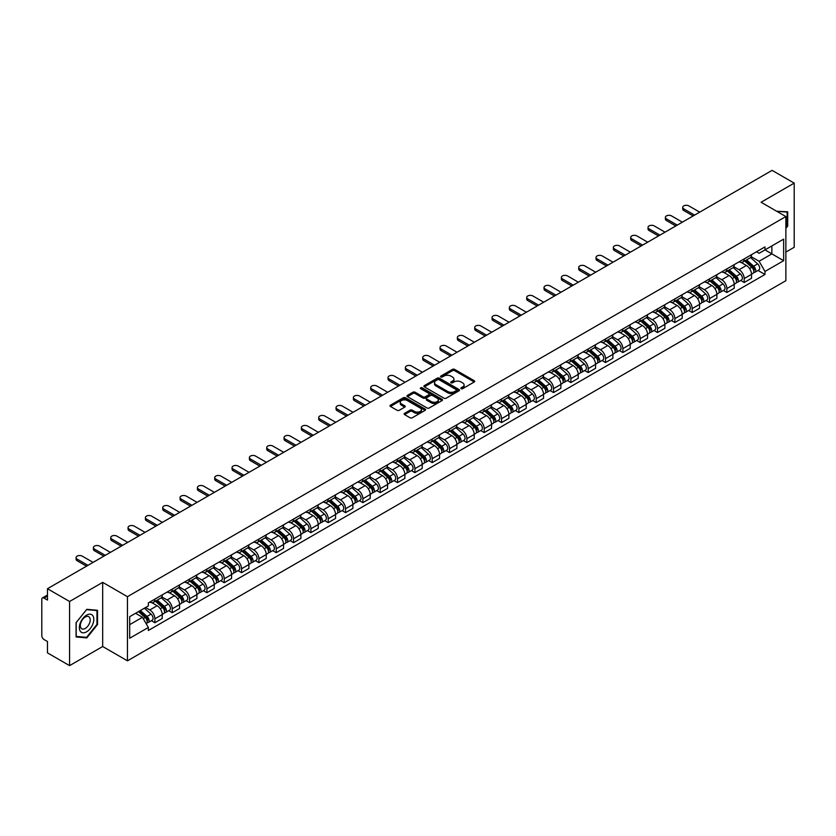 <?xml version="1.0" encoding="UTF-8"?>
<svg xmlns="http://www.w3.org/2000/svg" width="836" height="836" viewBox="0 0 836 836"><rect width="100%" height="100%" fill="white"/><g stroke="black" fill="none" stroke-linecap="round" stroke-linejoin="round"><path stroke-width="1.25" d="M461.138 388.667A1.076 0.627 0 0 0 462.663 388.667L474.252 381.979A1.547 0.888 0 0 0 474.702 381.352A1.547 0.888 0 0 0 474.252 380.725L454.627 369.387A1.547 0.888 0 0 0 452.443 369.387L440.854 376.075A1.076 0.627 0 0 0 442.38 376.963L443.885 376.095A4.932 2.853 0 0 1 450.865 376.095L452.495 377.036A4.932 2.853 0 0 1 453.938 379.053A4.932 2.853 0 0 1 452.495 381.07L451.001 381.937A1.076 0.627 0 0 0 452.527 382.815L454.021 381.947A4.932 2.853 0 0 1 461.002 381.947L462.642 382.898A4.932 2.853 0 0 1 464.084 384.905A4.932 2.853 0 0 1 462.642 386.922L461.138 387.789A1.076 0.627 0 0 0 461.138 388.667L461.138 387.789M404.572 413.339A1.547 0.888 0 0 0 404.112 413.966A1.547 0.888 0 0 0 404.572 414.593L410.079 417.781A1.547 0.888 0 0 0 412.252 417.781L425.127 410.351A1.547 0.888 0 0 0 425.576 409.713A1.547 0.888 0 0 0 425.127 409.086L405.491 397.758A1.547 0.888 0 0 0 403.318 397.758L390.443 405.188A1.547 0.888 0 0 0 389.994 405.815A1.547 0.888 0 0 0 390.443 406.442L397.1 410.288A1.547 0.888 0 0 0 399.274 410.288L404.781 407.101A1.547 0.888 0 0 0 405.241 406.474A1.547 0.888 0 0 0 404.781 405.847L401.489 403.945A4.128 2.383 0 0 1 400.277 402.252A4.128 2.383 0 0 1 402.827 400.057A4.128 2.383 0 0 1 407.32 400.569L420.247 408.031A4.128 2.383 0 0 1 421.448 409.713A4.128 2.383 0 0 1 418.909 411.918A4.128 2.383 0 0 1 414.405 411.406L412.252 410.162A1.547 0.888 0 0 0 410.079 410.162L404.572 413.339L404.572 414.593L410.079 411.437L410.079 410.162M127.459 596.674L102.682 582.368L69.576 601.492L47.464 588.722L772.088 170.366L794.2 183.126L761.094 202.249L785.871 216.555L127.459 596.674L127.459 660.827L785.871 280.697L785.871 216.555M443.989 398.197A1.547 0.888 0 0 0 446.173 398.197L459.037 390.767A1.547 0.888 0 0 0 459.497 390.14A1.547 0.888 0 0 0 459.037 389.503L439.412 378.175A1.547 0.888 0 0 0 437.228 378.175L424.364 385.605A1.547 0.888 0 0 0 423.904 386.232A1.547 0.888 0 0 0 424.364 386.859L443.989 398.197M421.03 388.907A1.076 0.627 0 0 1 422.128 389.053L442.066 400.569L429.213 407.989A1.547 0.888 0 0 1 427.029 407.989L407.404 396.651L407.404 395.397A1.547 0.888 0 0 0 406.954 396.024A1.547 0.888 0 0 0 407.404 396.651M407.404 395.397L412.911 392.209A1.547 0.888 0 0 1 415.095 392.209L423.047 396.807A1.547 0.888 0 0 0 425.231 396.807L428.889 394.696A1.547 0.888 0 0 0 429.338 394.07A1.547 0.888 0 0 0 428.889 393.442L420.602 388.656A1.076 0.627 0 0 1 422.128 387.779L442.087 399.294A1.547 0.888 0 0 1 442.537 399.921A1.547 0.888 0 0 1 442.087 400.559L442.087 399.294M69.576 601.492L69.576 665.634L47.464 652.874L47.464 641.515L44.026 639.53A3.145 1.818 -120 0 1 41.8 635.673L41.8 599.37A3.145 1.818 -120 0 1 42.448 597.928L47.464 595.033M785.871 252.085L794.2 247.278L794.2 183.126M69.576 665.634L102.682 646.521L127.459 660.827M47.464 588.722L47.464 600.081L44.026 598.085A3.145 1.818 -120 0 0 42.448 597.928M744.207 258.888A7.231 4.17 60 0 1 742.702 262.128L750.038 257.896A7.231 4.17 -120 0 0 751.533 254.656M733.799 266.674L739.097 269.725A7.231 4.17 60 0 1 744.207 278.576L751.533 274.344A7.231 4.17 -120 0 0 746.423 265.493L741.177 262.462M751.533 274.344L751.533 278.263L744.207 282.495L740.686 280.468M742.702 262.128A7.231 4.17 60 0 1 739.149 261.804M744.207 278.576L744.207 282.495M726.871 268.889A7.231 4.17 60 0 1 725.376 272.139L732.702 267.907A7.231 4.17 -120 0 0 734.207 264.657M723.359 290.468L726.871 292.495L734.207 288.263L734.207 284.355A7.231 4.17 -120 0 0 729.096 275.504L723.84 272.473M725.376 272.139A7.231 4.17 60 0 1 721.813 271.815M716.462 276.674L721.761 279.736A7.231 4.17 60 0 1 726.871 288.587L726.871 292.495M709.534 278.9A7.231 4.17 60 0 1 708.04 282.14L715.376 277.907A7.231 4.17 -120 0 0 716.87 274.668M706.023 300.479L709.534 302.507L716.87 298.274L716.87 294.356A7.231 4.17 -120 0 0 711.76 285.504L706.514 282.474M708.04 282.14A7.231 4.17 60 0 1 704.487 281.816M699.136 286.685L704.424 289.737A7.231 4.17 60 0 1 709.534 298.588L709.534 302.507M692.208 288.911A7.231 4.17 60 0 1 690.714 292.151L698.039 287.918A7.231 4.17 -120 0 0 699.533 284.668M688.686 310.48L692.208 312.518L699.544 308.275L699.544 304.367A7.231 4.17 -120 0 0 694.423 295.516L689.178 292.485M690.714 292.151A7.231 4.17 60 0 1 687.15 291.827M681.8 296.686L687.098 299.748A7.231 4.17 60 0 1 692.208 308.599L692.208 312.518M674.871 298.912A7.231 4.17 60 0 1 673.377 302.162L680.713 297.93A7.231 4.17 -120 0 0 682.207 294.68M671.36 320.491L674.871 322.518L682.207 318.286L682.207 314.378A7.231 4.17 -120 0 0 677.097 305.516L671.851 302.486M673.377 302.162A7.231 4.17 60 0 1 669.814 301.827M664.463 306.697L669.761 309.759A7.231 4.17 60 0 1 674.871 318.61L674.871 322.518M657.545 308.923A7.231 4.17 60 0 1 656.041 312.162L663.376 307.93A7.231 4.17 -120 0 0 664.871 304.691M654.024 330.492L657.545 332.529L664.871 328.297L664.871 324.378A7.231 4.17 -120 0 0 659.761 315.527L654.515 312.497M656.041 312.162A7.231 4.17 60 0 1 652.488 311.838M647.137 316.708L652.435 319.76A7.231 4.17 60 0 1 657.545 328.611L657.545 332.529M640.209 318.924A7.231 4.17 60 0 1 638.714 322.173L646.04 317.941A7.231 4.17 -120 0 0 647.545 314.691M636.698 340.503L640.209 342.53L647.545 338.298L647.545 334.39A7.231 4.17 -120 0 0 642.435 325.538L637.178 322.508M638.714 322.173A7.231 4.17 60 0 1 635.151 321.85M629.801 326.709L635.099 329.771A7.231 4.17 60 0 1 640.209 338.622L640.209 342.53M622.872 328.935A7.231 4.17 60 0 1 621.378 332.174L628.714 327.942A7.231 4.17 -120 0 0 630.208 324.702M619.361 350.514L622.872 352.541L630.208 348.309L630.208 344.39A7.231 4.17 -120 0 0 625.098 335.539L619.852 332.509M621.378 332.174A7.231 4.17 60 0 1 617.825 331.85M612.475 336.72L617.762 339.771A7.231 4.17 60 0 1 622.872 348.622L622.872 352.541M605.546 338.935A7.231 4.17 60 0 1 604.052 342.185L611.377 337.953A7.231 4.17 -120 0 0 612.882 334.703M602.024 360.515L605.546 362.542L612.882 358.31L612.882 354.401A7.231 4.17 -120 0 0 607.762 345.55L602.516 342.52M604.052 342.185A7.231 4.17 60 0 1 600.488 341.861M595.138 346.721L600.436 349.782A7.231 4.17 60 0 1 605.546 358.634L605.546 362.542M588.21 348.946A7.231 4.17 60 0 1 586.715 352.196L594.051 347.954A7.231 4.17 -120 0 0 595.545 344.714M584.698 370.526L588.21 372.553L595.545 368.321L595.545 364.402A7.231 4.17 -120 0 0 590.435 355.551L585.19 352.52M586.715 352.196A7.231 4.17 60 0 1 583.162 351.862M577.801 356.732L583.1 359.783A7.231 4.17 60 0 1 588.21 368.645L588.21 372.553M570.883 358.957A7.231 4.17 60 0 1 569.379 362.197L576.715 357.965A7.231 4.17 -120 0 0 578.209 354.725M567.362 380.526L570.883 382.564L578.209 378.321L578.209 374.413A7.231 4.17 -120 0 0 573.099 365.562L567.853 362.531M569.379 362.197A7.231 4.17 60 0 1 565.826 361.873M560.475 366.732L565.773 369.794A7.231 4.17 60 0 1 570.883 378.645L570.883 382.564M553.547 368.958A7.231 4.17 60 0 1 552.053 372.208L559.388 367.976A7.231 4.17 -120 0 0 560.883 364.726M550.036 390.537L553.547 392.565L560.883 388.332L560.883 384.424A7.231 4.17 -120 0 0 555.773 375.563L550.516 372.542M552.053 372.208A7.231 4.17 60 0 1 548.489 371.884M543.139 376.743L548.437 379.805A7.231 4.17 60 0 1 553.547 388.656L553.547 392.565M536.21 378.969A7.231 4.17 60 0 1 534.716 382.209L542.052 377.976A7.231 4.17 -120 0 0 543.546 374.737M532.699 400.548L536.21 402.576L543.546 398.344L543.546 394.425A7.231 4.17 -120 0 0 538.436 385.574L533.19 382.543M534.716 382.209A7.231 4.17 60 0 1 531.163 381.885M525.813 386.755L531.1 389.806A7.231 4.17 60 0 1 536.21 398.657L536.21 402.576M518.884 388.97A7.231 4.17 60 0 1 517.39 392.22L524.715 387.988A7.231 4.17 -120 0 0 526.22 384.738M515.363 410.549L518.884 412.576L526.22 408.344L526.22 404.436A7.231 4.17 -120 0 0 521.11 395.585L515.854 392.554M517.39 392.22A7.231 4.17 60 0 1 513.827 391.896M508.476 396.755L513.774 399.817A7.231 4.17 60 0 1 518.884 408.668L518.884 412.576M501.548 398.981A7.231 4.17 60 0 1 500.053 402.22L507.389 397.988A7.231 4.17 -120 0 0 508.884 394.749M498.037 420.56L501.548 422.588L508.884 418.355L508.884 414.437A7.231 4.17 -120 0 0 503.774 405.585L498.528 402.555M500.053 402.22A7.231 4.17 60 0 1 496.5 401.897M491.14 406.766L496.438 409.818A7.231 4.17 60 0 1 501.548 418.669L501.548 422.588M484.222 408.992A7.231 4.17 60 0 1 482.717 412.232L490.053 407.999A7.231 4.17 -120 0 0 491.547 404.749M480.7 430.561L484.222 432.588L491.547 428.356L491.547 424.448A7.231 4.17 -120 0 0 486.437 415.596L481.191 412.566M482.717 412.232A7.231 4.17 60 0 1 479.164 411.908M473.813 416.767L479.112 419.829A7.231 4.17 60 0 1 484.222 428.68L484.222 432.588M466.885 418.993A7.231 4.17 60 0 1 465.391 422.243L472.727 418A7.231 4.17 -120 0 0 474.221 414.76M463.374 440.572L466.885 442.599L474.221 438.367L474.221 434.448A7.231 4.17 -120 0 0 469.111 425.597L463.855 422.567M465.391 422.243A7.231 4.17 60 0 1 461.827 421.908M456.477 426.778L461.775 429.84A7.231 4.17 60 0 1 466.885 438.691L466.885 442.599M449.549 429.004A7.231 4.17 60 0 1 448.054 432.243L455.39 428.011A7.231 4.17 -120 0 0 456.884 424.772M446.037 450.573L449.549 452.61L456.884 448.378L456.884 444.459A7.231 4.17 -120 0 0 451.774 435.608L446.529 432.578M448.054 432.243A7.231 4.17 60 0 1 444.501 431.919M439.151 436.789L444.438 439.84A7.231 4.17 60 0 1 449.549 448.692L449.549 452.61M432.222 439.005A7.231 4.17 60 0 1 430.728 442.254L438.054 438.022A7.231 4.17 -120 0 0 439.558 434.772M428.701 460.584L432.222 462.611L439.558 458.379L439.558 454.47A7.231 4.17 -120 0 0 434.448 445.619L429.192 442.589M430.728 442.254A7.231 4.17 60 0 1 427.165 441.93M421.814 446.79L427.112 449.852A7.231 4.17 60 0 1 432.222 458.703L432.222 462.611M414.886 449.016A7.231 4.17 60 0 1 413.392 452.255L420.727 448.023A7.231 4.17 -120 0 0 422.222 444.783M411.375 470.595L414.886 472.622L422.222 468.39L422.222 464.471A7.231 4.17 -120 0 0 417.112 455.62L411.866 452.589M413.392 452.255A7.231 4.17 60 0 1 409.839 451.931M404.478 456.801L409.776 459.852A7.231 4.17 60 0 1 414.886 468.703L414.886 472.622M397.56 459.016A7.231 4.17 60 0 1 396.055 462.266L403.391 458.034A7.231 4.17 -120 0 0 404.885 454.784M394.038 480.595L397.56 482.623L404.885 478.391L404.885 474.482A7.231 4.17 -120 0 0 399.775 465.631L394.529 462.601M396.055 462.266A7.231 4.17 60 0 1 392.502 461.942M387.152 466.801L392.45 469.863A7.231 4.17 60 0 1 397.56 478.714L397.56 482.623M380.223 469.027A7.231 4.17 60 0 1 378.729 472.277L386.065 468.035A7.231 4.17 -120 0 0 387.559 464.795M376.712 490.607L380.223 492.634L387.559 488.402L387.559 484.483A7.231 4.17 -120 0 0 382.449 475.632L377.193 472.601M378.729 472.277A7.231 4.17 60 0 1 375.165 471.943M369.815 476.813L375.113 479.864A7.231 4.17 60 0 1 380.223 488.726L380.223 492.634M362.887 479.038A7.231 4.17 60 0 1 361.392 482.278L368.728 478.046A7.231 4.17 -120 0 0 370.223 474.796M359.375 500.607L362.897 502.645L370.223 498.402L370.223 494.494A7.231 4.17 -120 0 0 365.113 485.643L359.867 482.612M361.392 482.278A7.231 4.17 60 0 1 357.839 481.954M352.489 486.813L357.777 489.875A7.231 4.17 60 0 1 362.897 498.726L362.897 502.645M345.561 489.039A7.231 4.17 60 0 1 344.066 492.289L351.392 488.057A7.231 4.17 -120 0 0 352.896 484.807M342.039 510.618L345.561 512.646L352.896 508.413L352.896 504.505A7.231 4.17 -120 0 0 347.786 495.643L342.53 492.613M344.066 492.289A7.231 4.17 60 0 1 340.503 491.955M335.152 496.824L340.451 499.886A7.231 4.17 60 0 1 345.561 508.737L345.561 512.646M328.224 499.05A7.231 4.17 60 0 1 326.73 502.29L334.066 498.057A7.231 4.17 -120 0 0 335.56 494.818M324.713 520.619L328.224 522.657L335.56 518.424L335.56 514.506A7.231 4.17 -120 0 0 330.45 505.655L325.204 502.624M326.73 502.29A7.231 4.17 60 0 1 323.177 501.966M317.816 506.835L323.114 509.887A7.231 4.17 60 0 1 328.224 518.738L328.224 522.657M310.898 509.051A7.231 4.17 60 0 1 309.393 512.301L316.729 508.069A7.231 4.17 -120 0 0 318.223 504.819M307.376 530.63L310.898 532.657L318.223 528.425L318.223 524.517A7.231 4.17 -120 0 0 313.113 515.666L307.867 512.635M309.393 512.301A7.231 4.17 60 0 1 305.84 511.977M300.49 516.836L305.788 519.898A7.231 4.17 60 0 1 310.898 528.749L310.898 532.657M293.561 519.062A7.231 4.17 60 0 1 292.067 522.301L299.403 518.069A7.231 4.17 -120 0 0 300.897 514.83M290.05 540.641L293.561 542.668L300.897 538.436L300.897 534.517A7.231 4.17 -120 0 0 295.787 525.666L290.541 522.636M292.067 522.301A7.231 4.17 60 0 1 288.504 521.977M283.153 526.847L288.451 529.899A7.231 4.17 60 0 1 293.561 538.75L293.561 542.668M276.235 529.073A7.231 4.17 60 0 1 274.73 532.313L282.066 528.08A7.231 4.17 -120 0 0 283.561 524.83M272.714 550.642L276.235 552.669L283.561 548.437L283.561 544.529A7.231 4.17 -120 0 0 278.451 535.677L273.205 532.647M274.73 532.313A7.231 4.17 60 0 1 271.178 531.989M265.827 536.848L271.115 539.91A7.231 4.17 60 0 1 276.235 548.761L276.235 552.669M258.899 539.074A7.231 4.17 60 0 1 257.404 542.324L264.73 538.081A7.231 4.17 -120 0 0 266.235 534.841M255.388 560.653L258.899 562.68L266.235 558.448L266.235 554.529A7.231 4.17 -120 0 0 261.125 545.678L255.868 542.648M257.404 542.324A7.231 4.17 60 0 1 253.841 541.989M248.491 546.859L253.789 549.91A7.231 4.17 60 0 1 258.899 558.772L258.899 562.68M241.562 549.085A7.231 4.17 60 0 1 240.068 552.324L247.404 548.092A7.231 4.17 -120 0 0 248.898 544.853M238.051 570.654L241.562 572.691L248.898 568.449L248.898 564.54A7.231 4.17 -120 0 0 243.788 555.689L238.542 552.659M240.068 552.324A7.231 4.17 60 0 1 236.515 552M231.154 556.86L236.452 559.921A7.231 4.17 60 0 1 241.562 568.773L241.562 572.691M224.236 559.085A7.231 4.17 60 0 1 222.742 562.335L230.067 558.103A7.231 4.17 -120 0 0 231.562 554.853M220.714 580.665L224.236 582.692L231.562 578.46L231.562 574.551A7.231 4.17 -120 0 0 226.451 565.7L221.206 562.67M222.742 562.335A7.231 4.17 60 0 1 219.178 562.011M213.828 566.871L219.126 569.933A7.231 4.17 60 0 1 224.236 578.784L224.236 582.692M206.9 569.097A7.231 4.17 60 0 1 205.405 572.336L212.741 568.104A7.231 4.17 -120 0 0 214.235 564.864M203.388 590.676L206.9 592.703L214.235 588.471L214.235 584.552A7.231 4.17 -120 0 0 209.125 575.701L203.879 572.67M205.405 572.336A7.231 4.17 60 0 1 201.842 572.012M196.491 576.882L201.789 579.933A7.231 4.17 60 0 1 206.9 588.784L206.9 592.703M189.573 579.097A7.231 4.17 60 0 1 188.069 582.347L195.405 578.115A7.231 4.17 -120 0 0 196.899 574.865M186.052 600.676L189.573 602.704L196.899 598.471L196.899 594.563A7.231 4.17 -120 0 0 191.789 585.712L186.543 582.682M188.069 582.347A7.231 4.17 60 0 1 184.516 582.023M179.165 586.882L184.463 589.944A7.231 4.17 60 0 1 189.573 598.795L189.573 602.704M172.237 589.108A7.231 4.17 60 0 1 170.743 592.348L178.068 588.116A7.231 4.17 -120 0 0 179.573 584.876M168.726 610.688L172.237 612.715L179.573 608.483L179.573 604.564A7.231 4.17 -120 0 0 174.463 595.713L169.206 592.682M170.743 592.348A7.231 4.17 60 0 1 167.179 592.024M161.829 596.894L167.127 599.945A7.231 4.17 60 0 1 172.237 608.796L172.237 612.715M154.9 599.119A7.231 4.17 60 0 1 153.406 602.359L160.742 598.127A7.231 4.17 -120 0 0 162.236 594.877M151.389 620.688L154.9 622.726L162.236 618.483L162.236 614.575A7.231 4.17 -120 0 0 157.126 605.724L151.88 602.693M153.406 602.359A7.231 4.17 60 0 1 149.853 602.035M145.569 607.521L149.79 609.956A7.231 4.17 60 0 1 154.9 618.807L154.9 622.726M756.475 251.803L759.088 253.308L783.645 239.127L771.868 245.93L771.868 253.883L759.088 261.26L751.125 256.662M129.684 624.649L142.465 617.271L148.348 627.47L129.684 638.244L129.684 616.686L148.348 605.912L148.348 602.902L764.982 246.892L764.982 249.901L783.645 260.686L764.982 271.46L759.088 261.26M783.645 239.127L783.645 260.686M148.348 627.47L148.348 630.48L764.982 274.469L764.982 271.46M785.871 228.385L787.7 226.107L787.7 211.811L776.665 211.236M102.682 582.368L102.682 646.521M76.076 636.959L86.798 637.91L97.519 624.576L97.519 610.28L86.798 609.319L76.076 622.663L76.076 636.959M142.465 617.271L135.568 613.29M758.022 270.456L764.982 274.469M787.146 225.783L787.7 226.107M85.669 637.262L86.798 637.91M96.966 624.252L97.519 624.576M461.566 388.824L462.642 388.207A4.932 2.853 0 0 0 464.084 386.19L464.084 384.905M453.938 379.053L453.938 380.338A4.932 2.853 0 0 1 452.495 382.355L451.43 382.972M474.231 381.989L454.627 370.672A1.547 0.888 0 0 0 452.443 370.672L441.283 377.109M459.037 389.503L459.037 390.767L439.412 379.46A1.547 0.888 0 0 0 437.228 379.46L424.385 386.869L424.364 385.605M456.31 390.579A1.076 0.627 0 0 0 456.31 389.691L439.088 379.743A1.076 0.627 0 0 0 437.552 379.743L435.974 380.662A4.932 2.853 0 0 0 434.532 382.679A4.932 2.853 0 0 0 435.974 384.685L447.751 391.488A4.932 2.853 0 0 0 454.732 391.488L456.31 390.579L456.31 391.854A1.076 0.627 0 0 0 456.634 391.415L456.634 390.14M434.532 382.679L434.532 383.954A4.932 2.853 0 0 0 435.974 385.971L435.974 384.685M456.31 391.854L454.732 392.774A4.932 2.853 0 0 1 447.751 392.774L435.974 385.971M407.425 396.661L412.911 393.495L412.911 392.209M429.338 394.07L429.338 395.355A1.547 0.888 0 0 1 428.889 395.982L425.231 398.093A1.547 0.888 0 0 1 423.047 398.093L415.095 393.495A1.547 0.888 0 0 0 412.911 393.495M431.313 401.583A4.128 2.383 0 0 0 435.807 402.095A4.128 2.383 0 0 0 438.357 399.89A4.128 2.383 0 0 0 437.144 398.208L432.599 395.585A1.547 0.888 0 0 0 430.415 395.585L426.757 397.696A1.547 0.888 0 0 0 426.308 398.323A1.547 0.888 0 0 0 426.757 398.95L431.313 401.583L431.313 402.858A4.128 2.383 0 0 0 435.807 403.38A4.128 2.383 0 0 0 438.357 401.175L438.357 399.89M426.308 398.323L426.308 399.608A1.547 0.888 0 0 0 426.757 400.235L426.757 398.95M431.313 402.858L426.757 400.235M421.448 409.713L421.448 410.998A4.128 2.383 0 0 1 418.909 413.203A4.128 2.383 0 0 1 414.405 412.681L412.252 411.437A1.547 0.888 0 0 0 410.079 411.437M400.277 402.252L400.277 403.537A4.128 2.383 0 0 0 401.489 405.22L401.489 403.945M404.76 407.111L401.489 405.22M425.127 409.086L425.127 410.351L405.491 399.033A1.547 0.888 0 0 0 403.318 399.033L390.464 406.453L390.443 405.188M744.709 260.978L751.763 267.28A3.929 2.268 60 0 1 752.996 273.351L751.533 274.198M744.886 261.145L748.22 263.068M745.419 260.571L753.278 267.583A1.881 1.087 60 0 1 753.863 270.498A1.881 1.087 60 0 1 753.696 270.561M746.59 259.891L753.654 266.193A3.929 2.268 60 0 1 754.887 272.264A3.929 2.268 60 0 1 753.706 272.39M750.529 257.519L757.656 263.883A3.929 2.268 60 0 1 758.889 269.955L754.887 272.264M693.148 215.939L683.764 210.526A3.616 2.09 180 0 1 682.698 209.042L682.698 207.38A3.616 2.09 -0 0 0 683.764 208.854L694.591 215.103M699.701 212.156L688.874 205.907A3.616 2.09 -0 0 0 684.935 205.447A3.616 2.09 -0 0 0 682.698 207.38M727.372 270.989L734.436 277.291A3.929 2.268 60 0 1 735.67 283.362L734.207 284.209M727.56 271.146L730.883 273.069M728.083 270.571L735.941 277.583A1.881 1.087 60 0 1 736.537 280.499A1.881 1.087 60 0 1 736.359 280.572M729.264 269.892L736.328 276.193A3.929 2.268 60 0 1 737.561 282.265A3.929 2.268 60 0 1 736.37 282.401M733.203 267.53L740.32 273.884A3.929 2.268 60 0 1 741.553 279.966L737.561 282.265M710.036 280.99L717.1 287.291A3.929 2.268 60 0 1 718.333 293.363L716.87 294.209M710.224 281.157L713.547 283.08M710.757 280.582L718.615 287.594A1.881 1.087 60 0 1 719.2 290.51A1.881 1.087 60 0 1 719.033 290.573M711.927 279.903L718.991 286.205A3.929 2.268 60 0 1 720.224 292.276A3.929 2.268 60 0 1 719.033 292.401M715.867 277.531L722.994 283.895A3.929 2.268 60 0 1 724.227 289.967L720.224 292.276M692.71 291.001L699.774 297.302A3.929 2.268 60 0 1 701.007 303.374L699.533 304.22M692.898 291.168L696.221 293.081M693.42 290.583L701.279 297.595A1.881 1.087 60 0 1 701.874 300.511A1.881 1.087 60 0 1 701.697 300.584M694.601 289.904L701.655 296.205A3.929 2.268 60 0 1 702.888 302.287A3.929 2.268 60 0 1 701.707 302.413M698.53 287.542L705.657 293.896A3.929 2.268 60 0 1 706.89 299.978L702.888 302.287M776.686 211.247L787.146 212.093L787.146 225.95L785.871 227.538M786.457 211.696L787.146 212.093M92.827 615.714A10.21 5.894 120 0 0 82.963 618.358A10.21 5.894 120 0 0 80.319 631.274A10.21 5.894 120 0 0 90.183 628.63A10.21 5.894 120 0 0 92.827 615.714M89.546 617.407A6.991 4.034 120 0 0 88.752 616.675A6.991 4.034 120 0 0 82.252 619.936A6.991 4.034 120 0 0 80.977 628.055A6.991 4.034 120 0 0 81.761 628.787A6.991 4.034 120 0 0 88.271 625.527A6.991 4.034 120 0 0 89.546 617.407M86.578 637.345L76.191 636.415L76.191 622.559L86.578 609.643L96.966 610.562L96.966 624.419L86.578 637.345M96.276 610.165L96.966 610.562M675.822 225.95L666.428 220.526A3.616 2.09 180 0 1 665.372 219.053L665.372 217.381A3.616 2.09 -0 0 0 666.428 218.865L677.264 225.114M682.375 222.167L671.538 215.907A3.616 2.09 -0 0 0 667.598 215.458A3.616 2.09 -0 0 0 665.372 217.381M658.486 235.951L649.102 230.537A3.616 2.09 180 0 1 648.036 229.064L648.036 227.392A3.616 2.09 -0 0 0 649.102 228.865L659.928 235.125M665.038 232.168L654.212 225.919A3.616 2.09 -0 0 0 650.272 225.459A3.616 2.09 -0 0 0 648.036 227.392M641.149 245.962L631.765 240.538A3.616 2.09 180 0 1 630.71 239.065L630.71 237.393A3.616 2.09 -0 0 0 631.765 238.877L642.602 245.126M647.712 242.179L636.875 235.919A3.616 2.09 -0 0 0 632.936 235.47A3.616 2.09 -0 0 0 630.71 237.393M675.373 301.002L682.437 307.303A3.929 2.268 60 0 1 683.67 313.385L682.207 314.231M675.561 301.169L678.884 303.092M676.084 300.594L683.942 307.606A1.881 1.087 60 0 1 684.538 310.522A1.881 1.087 60 0 1 684.37 310.584M677.264 299.915L684.329 306.216A3.929 2.268 60 0 1 685.562 312.288A3.929 2.268 60 0 1 684.37 312.413M681.204 297.553L688.331 303.907A3.929 2.268 60 0 1 689.564 309.978L685.562 312.288M658.047 311.013L665.101 317.314A3.929 2.268 60 0 1 666.334 323.386L664.871 324.232M658.225 311.18L661.558 313.092M658.758 310.595L666.616 317.617A1.881 1.087 60 0 1 667.201 320.533A1.881 1.087 60 0 1 667.034 320.596M659.928 309.916L666.992 316.227A3.929 2.268 60 0 1 668.225 322.299A3.929 2.268 60 0 1 667.044 322.424M663.868 307.554L670.995 313.918A3.929 2.268 60 0 1 672.228 319.989L668.225 322.299M623.823 255.973L614.429 250.549A3.616 2.09 180 0 1 613.373 249.076L613.373 247.404A3.616 2.09 -0 0 0 614.429 248.877L625.265 255.137M630.375 252.179L619.539 245.93A3.616 2.09 -0 0 0 615.61 245.481A3.616 2.09 -0 0 0 613.373 247.404M606.487 265.973L597.103 260.55A3.616 2.09 180 0 1 596.047 259.076L596.047 257.415A3.616 2.09 -0 0 0 597.103 258.888L607.929 265.137M613.039 262.19L602.213 255.931A3.616 2.09 -0 0 0 598.273 255.482A3.616 2.09 -0 0 0 596.047 257.415M640.71 321.014L647.775 327.315A3.929 2.268 60 0 1 649.008 333.397L647.545 334.243M640.898 321.181L644.222 323.104M641.421 320.606L649.279 327.618A1.881 1.087 60 0 1 649.875 330.534A1.881 1.087 60 0 1 649.697 330.607M642.602 319.927L649.666 326.228A3.929 2.268 60 0 1 650.899 332.3A3.929 2.268 60 0 1 649.708 332.425M646.542 317.565L653.658 323.919A3.929 2.268 60 0 1 654.891 329.99L650.899 332.3M623.374 331.025L630.438 337.326A3.929 2.268 60 0 1 631.671 343.397L630.208 344.244M623.562 331.192L626.885 333.115M624.095 330.617L631.953 337.629A1.881 1.087 60 0 1 632.538 340.545A1.881 1.087 60 0 1 632.371 340.607M625.265 329.938L632.329 336.239A3.929 2.268 60 0 1 633.563 342.311A3.929 2.268 60 0 1 632.371 342.436M629.205 327.566L636.332 333.93A3.929 2.268 60 0 1 637.565 340.001L633.563 342.311M606.048 341.036L613.112 347.337A3.929 2.268 60 0 1 614.345 353.409L612.872 354.255M606.236 341.203L609.559 343.115M606.758 340.618L614.617 347.63A1.881 1.087 60 0 1 615.212 350.545A1.881 1.087 60 0 1 615.035 350.618M607.939 339.938L614.993 346.24A3.929 2.268 60 0 1 616.226 352.322A3.929 2.268 60 0 1 615.045 352.447M611.868 337.577L618.995 343.93A3.929 2.268 60 0 1 620.228 350.012L616.226 352.322M588.711 351.036L595.775 357.338A3.929 2.268 60 0 1 597.008 363.409L595.545 364.256M588.899 351.204L592.222 353.126M589.422 350.629L597.28 357.641A1.881 1.087 60 0 1 597.876 360.556A1.881 1.087 60 0 1 597.709 360.619M590.603 349.95L597.667 356.251A3.929 2.268 60 0 1 598.9 362.322A3.929 2.268 60 0 1 597.709 362.448M594.542 347.588L601.669 353.941A3.929 2.268 60 0 1 602.902 360.013L598.9 362.322M571.385 361.047L578.439 367.349A3.929 2.268 60 0 1 579.672 373.42L578.209 374.267M571.573 361.215L574.896 363.127M572.096 360.63L579.954 367.641A1.881 1.087 60 0 1 580.539 370.557A1.881 1.087 60 0 1 580.372 370.63M573.266 359.95L580.33 366.252A3.929 2.268 60 0 1 581.563 372.333A3.929 2.268 60 0 1 580.383 372.459M577.206 357.589L584.333 363.942A3.929 2.268 60 0 1 585.566 370.024L581.563 372.333M554.049 371.048L561.113 377.349A3.929 2.268 60 0 1 562.346 383.431L560.883 384.278M554.237 371.215L557.56 373.138M554.759 370.641L562.618 377.653A1.881 1.087 60 0 1 563.213 380.568A1.881 1.087 60 0 1 563.036 380.641M555.94 369.961L563.004 376.263A3.929 2.268 60 0 1 564.237 382.334A3.929 2.268 60 0 1 563.046 382.46M559.88 367.6L566.996 373.953A3.929 2.268 60 0 1 568.229 380.025L564.237 382.334M536.712 381.059L543.776 387.361A3.929 2.268 60 0 1 545.009 393.432L543.546 394.279M536.9 381.226L540.223 383.149M537.433 380.652L545.291 387.664A1.881 1.087 60 0 1 545.877 390.579A1.881 1.087 60 0 1 545.709 390.642M538.603 379.972L545.668 386.274A3.929 2.268 60 0 1 546.901 392.345A3.929 2.268 60 0 1 545.709 392.471M542.543 377.6L549.67 383.964A3.929 2.268 60 0 1 550.903 390.036L546.901 392.345M519.386 391.06L526.45 397.372A3.929 2.268 60 0 1 527.683 403.443L526.21 404.29M519.574 391.227L522.897 393.15M520.096 390.652L527.955 397.664A1.881 1.087 60 0 1 528.551 400.58A1.881 1.087 60 0 1 528.373 400.653M521.277 389.973L528.331 396.274A3.929 2.268 60 0 1 529.564 402.346A3.929 2.268 60 0 1 528.383 402.482M525.207 387.611L532.333 393.965A3.929 2.268 60 0 1 533.567 400.036L529.564 402.346M589.161 275.985L579.766 270.561A3.616 2.09 180 0 1 578.711 269.087L578.711 267.416A3.616 2.09 -0 0 0 579.766 268.889L590.603 275.149M595.713 272.202L584.876 265.942A3.616 2.09 -0 0 0 580.936 265.493A3.616 2.09 -0 0 0 578.711 267.416M571.824 285.985L562.44 280.572A3.616 2.09 180 0 1 561.374 279.088L561.374 277.427A3.616 2.09 -0 0 0 562.44 278.9L573.266 285.149M578.376 282.202L567.55 275.953A3.616 2.09 -0 0 0 563.61 275.493A3.616 2.09 -0 0 0 561.374 277.427M554.487 295.996L545.103 290.573A3.616 2.09 180 0 1 544.048 289.099L544.048 287.427A3.616 2.09 -0 0 0 545.103 288.911L555.94 295.16M561.05 292.213L550.213 285.954A3.616 2.09 -0 0 0 546.274 285.504A3.616 2.09 -0 0 0 544.048 287.427M537.161 305.997L527.767 300.584A3.616 2.09 180 0 1 526.711 299.11L526.711 297.438A3.616 2.09 -0 0 0 527.767 298.912L538.603 305.171M543.713 302.214L532.887 295.965A3.616 2.09 -0 0 0 528.948 295.516A3.616 2.09 -0 0 0 526.711 297.438M519.825 316.008L510.441 310.584A3.616 2.09 180 0 1 509.385 309.111L509.385 307.449A3.616 2.09 -0 0 0 510.441 308.923L521.267 315.172M526.387 312.225L515.551 305.966A3.616 2.09 -0 0 0 511.611 305.516A3.616 2.09 -0 0 0 509.385 307.449M502.499 326.019L493.104 320.596A3.616 2.09 180 0 1 492.049 319.122L492.049 317.45A3.616 2.09 -0 0 0 493.104 318.924L503.941 325.183M509.051 322.226L498.214 315.977A3.616 2.09 -0 0 0 494.275 315.527A3.616 2.09 -0 0 0 492.049 317.45M485.162 336.02L475.778 330.596A3.616 2.09 180 0 1 474.712 329.123L474.712 327.461A3.616 2.09 -0 0 0 475.778 328.935L486.604 335.184M491.714 332.237L480.888 325.988A3.616 2.09 -0 0 0 476.948 325.528A3.616 2.09 -0 0 0 474.712 327.461M467.826 346.031L458.441 340.607A3.616 2.09 180 0 1 457.386 339.134L457.386 337.462A3.616 2.09 -0 0 0 458.441 338.935L469.278 345.195M474.388 342.248L463.552 335.988A3.616 2.09 -0 0 0 459.612 335.539A3.616 2.09 -0 0 0 457.386 337.462M502.049 401.071L509.114 407.372A3.929 2.268 60 0 1 510.347 413.444L508.884 414.29M502.237 401.238L505.561 403.161M502.76 400.663L510.618 407.675A1.881 1.087 60 0 1 511.214 410.591A1.881 1.087 60 0 1 511.047 410.654M503.941 399.984L511.005 406.286A3.929 2.268 60 0 1 512.238 412.357A3.929 2.268 60 0 1 511.047 412.482M507.88 397.612L515.007 403.976A3.929 2.268 60 0 1 516.24 410.048L512.238 412.357M484.723 411.082L491.777 417.383A3.929 2.268 60 0 1 493.01 423.455L491.547 424.301M484.911 411.249L488.234 413.162M485.434 410.664L493.292 417.676A1.881 1.087 60 0 1 493.888 420.592A1.881 1.087 60 0 1 493.71 420.665M486.604 409.985L493.668 416.286A3.929 2.268 60 0 1 494.902 422.368A3.929 2.268 60 0 1 493.721 422.493M490.544 407.623L497.671 413.977A3.929 2.268 60 0 1 498.904 420.059L494.902 422.368M467.387 421.083L474.451 427.384A3.929 2.268 60 0 1 475.684 433.466L474.221 434.312M467.575 421.25L470.898 423.173M468.097 420.675L475.956 427.687A1.881 1.087 60 0 1 476.551 430.603A1.881 1.087 60 0 1 476.374 430.665M469.278 419.996L476.342 426.297A3.929 2.268 60 0 1 477.575 432.369A3.929 2.268 60 0 1 476.384 432.494M473.218 417.634L480.334 423.988A3.929 2.268 60 0 1 481.567 430.059L477.575 432.369M450.05 431.094L457.114 437.395A3.929 2.268 60 0 1 458.347 443.467L456.884 444.313M450.238 431.261L453.561 433.173M450.771 430.676L458.63 437.698A1.881 1.087 60 0 1 459.215 440.614A1.881 1.087 60 0 1 459.048 440.676M451.942 429.997L459.006 436.308A3.929 2.268 60 0 1 460.239 442.38A3.929 2.268 60 0 1 459.058 442.505M455.881 427.635L463.008 433.999A3.929 2.268 60 0 1 464.241 440.07L460.239 442.38M432.724 441.094L439.788 447.396A3.929 2.268 60 0 1 441.021 453.478L439.548 454.324M432.912 441.262L436.235 443.185M433.435 440.687L441.293 447.699A1.881 1.087 60 0 1 441.889 450.614A1.881 1.087 60 0 1 441.711 450.688M434.615 440.008L441.669 446.309A3.929 2.268 60 0 1 442.902 452.38A3.929 2.268 60 0 1 441.721 452.506M438.545 437.646L445.672 444A3.929 2.268 60 0 1 446.905 450.071L442.902 452.38M415.387 451.106L422.452 457.407A3.929 2.268 60 0 1 423.685 463.478L422.222 464.325M415.576 451.273L418.899 453.196M416.098 450.698L423.956 457.71A1.881 1.087 60 0 1 424.552 460.626A1.881 1.087 60 0 1 424.385 460.688M417.279 450.019L424.343 456.32A3.929 2.268 60 0 1 425.576 462.392A3.929 2.268 60 0 1 424.385 462.517M421.219 447.647L428.345 454.011A3.929 2.268 60 0 1 429.579 460.082L425.576 462.392M398.061 461.117L405.126 467.418A3.929 2.268 60 0 1 406.359 473.489L404.885 474.336M398.25 461.284L401.573 463.196M398.772 460.699L406.63 467.711A1.881 1.087 60 0 1 407.226 470.626A1.881 1.087 60 0 1 407.048 470.699M399.942 460.019L407.007 466.321A3.929 2.268 60 0 1 408.24 472.403A3.929 2.268 60 0 1 407.059 472.528M403.882 457.658L411.009 464.011A3.929 2.268 60 0 1 412.242 470.093L408.24 472.403M380.725 471.117L387.789 477.419A3.929 2.268 60 0 1 389.022 483.49L387.559 484.337M380.913 471.285L384.236 473.207M381.435 470.71L389.294 477.722A1.881 1.087 60 0 1 389.889 480.637A1.881 1.087 60 0 1 389.712 480.7M382.616 470.031L389.68 476.332A3.929 2.268 60 0 1 390.914 482.403A3.929 2.268 60 0 1 389.722 482.529M386.556 467.669L393.672 474.022A3.929 2.268 60 0 1 394.905 480.094L390.914 482.403M363.388 481.128L370.452 487.43A3.929 2.268 60 0 1 371.686 493.501L370.223 494.348M363.576 481.296L366.91 483.208M364.109 480.71L371.968 487.722A1.881 1.087 60 0 1 372.553 490.638A1.881 1.087 60 0 1 372.386 490.711M365.28 480.031L372.344 486.333A3.929 2.268 60 0 1 373.577 492.414A3.929 2.268 60 0 1 372.396 492.54M369.219 477.669L376.346 484.023A3.929 2.268 60 0 1 377.579 490.105L373.577 492.414M346.062 491.129L353.126 497.43A3.929 2.268 60 0 1 354.36 503.512L352.886 504.359M346.25 491.296L349.573 493.219M346.773 490.722L354.631 497.733A1.881 1.087 60 0 1 355.227 500.649A1.881 1.087 60 0 1 355.049 500.722M347.954 490.042L355.007 496.344A3.929 2.268 60 0 1 356.24 502.415A3.929 2.268 60 0 1 355.06 502.54M351.883 487.681L359.01 494.034A3.929 2.268 60 0 1 360.243 500.106L356.24 502.415M328.726 501.14L335.79 507.442A3.929 2.268 60 0 1 337.023 513.513L335.56 514.359M328.914 501.307L332.237 503.23M329.436 500.733L337.305 507.745A1.881 1.087 60 0 1 337.89 510.66A1.881 1.087 60 0 1 337.723 510.723M330.617 500.053L337.681 506.355A3.929 2.268 60 0 1 338.914 512.426A3.929 2.268 60 0 1 337.723 512.552M334.557 497.681L341.684 504.045A3.929 2.268 60 0 1 342.917 510.117L338.914 512.426M311.4 511.141L318.464 517.453A3.929 2.268 60 0 1 319.697 523.524L318.223 524.371M311.588 511.308L314.911 513.231M312.11 510.733L319.969 517.745A1.881 1.087 60 0 1 320.564 520.661A1.881 1.087 60 0 1 320.387 520.734M313.281 510.054L320.345 516.355A3.929 2.268 60 0 1 321.578 522.427A3.929 2.268 60 0 1 320.397 522.563M317.22 507.692L324.347 514.046A3.929 2.268 60 0 1 325.58 520.117L321.578 522.427M294.063 521.152L301.127 527.453A3.929 2.268 60 0 1 302.36 533.525L300.897 534.371M294.251 521.319L297.574 523.242M294.774 520.744L302.632 527.756A1.881 1.087 60 0 1 303.228 530.672A1.881 1.087 60 0 1 303.06 530.735M295.954 520.065L303.019 526.366A3.929 2.268 60 0 1 304.252 532.438A3.929 2.268 60 0 1 303.06 532.563M299.894 517.693L307.011 524.057A3.929 2.268 60 0 1 308.244 530.129L304.252 532.438M276.737 531.163L283.791 537.464A3.929 2.268 60 0 1 285.024 543.536L283.561 544.382M276.915 531.33L280.248 533.243M277.447 530.745L285.306 537.757A1.881 1.087 60 0 1 285.891 540.673A1.881 1.087 60 0 1 285.724 540.746M278.618 530.066L285.682 536.367A3.929 2.268 60 0 1 286.915 542.449A3.929 2.268 60 0 1 285.734 542.574M282.558 527.704L289.684 534.058A3.929 2.268 60 0 1 290.918 540.14L286.915 542.449M259.4 541.164L266.465 547.465A3.929 2.268 60 0 1 267.698 553.547L266.235 554.393M259.588 541.331L262.912 543.254M260.111 540.756L267.969 547.768A1.881 1.087 60 0 1 268.565 550.684A1.881 1.087 60 0 1 268.387 550.746M261.292 540.077L268.356 546.378A3.929 2.268 60 0 1 269.589 552.45A3.929 2.268 60 0 1 268.398 552.575M265.231 537.715L272.348 544.069A3.929 2.268 60 0 1 273.581 550.14L269.589 552.45M450.5 356.031L441.105 350.618A3.616 2.09 180 0 1 440.049 349.135L440.049 347.473A3.616 2.09 -0 0 0 441.105 348.946L451.942 355.206M457.052 352.249L446.225 346A3.616 2.09 -0 0 0 442.286 345.54A3.616 2.09 -0 0 0 440.049 347.473M433.163 366.043L423.779 360.619A3.616 2.09 180 0 1 422.723 359.146L422.723 357.474A3.616 2.09 -0 0 0 423.779 358.957L434.605 365.207M439.726 362.26L428.889 356A3.616 2.09 -0 0 0 424.949 355.551A3.616 2.09 -0 0 0 422.723 357.474M415.837 376.043L406.442 370.63A3.616 2.09 180 0 1 405.387 369.157L405.387 367.485A3.616 2.09 -0 0 0 406.442 368.958L417.279 375.218M422.389 372.26L411.552 366.011A3.616 2.09 -0 0 0 407.613 365.562A3.616 2.09 -0 0 0 405.387 367.485M398.5 386.054L389.116 380.631A3.616 2.09 180 0 1 388.05 379.157L388.05 377.496A3.616 2.09 -0 0 0 389.116 378.969L399.942 385.218M405.052 382.271L394.226 376.012A3.616 2.09 -0 0 0 390.287 375.563A3.616 2.09 -0 0 0 388.05 377.496M381.164 396.065L371.78 390.642A3.616 2.09 180 0 1 370.724 389.168L370.724 387.496A3.616 2.09 -0 0 0 371.78 388.97L382.616 395.229M387.726 392.272L376.89 386.023A3.616 2.09 -0 0 0 372.95 385.574A3.616 2.09 -0 0 0 370.724 387.496M363.838 406.066L354.443 400.653A3.616 2.09 180 0 1 353.388 399.169L353.388 397.508A3.616 2.09 -0 0 0 354.443 398.981L365.28 405.23M370.39 402.283L359.564 396.034A3.616 2.09 -0 0 0 355.624 395.574A3.616 2.09 -0 0 0 353.388 397.508M346.501 416.077L337.117 410.654A3.616 2.09 180 0 1 336.062 409.18L336.062 407.508A3.616 2.09 -0 0 0 337.117 408.992L347.943 415.241M353.064 412.294L342.227 406.035A3.616 2.09 -0 0 0 338.287 405.585A3.616 2.09 -0 0 0 336.062 407.508M329.175 426.078L319.78 420.665A3.616 2.09 180 0 1 318.725 419.191L318.725 417.519A3.616 2.09 -0 0 0 319.78 418.993L330.617 425.252M335.727 422.295L324.89 416.046A3.616 2.09 -0 0 0 320.951 415.586A3.616 2.09 -0 0 0 318.725 417.519M311.838 436.089L302.454 430.665A3.616 2.09 180 0 1 301.388 429.192L301.388 427.53A3.616 2.09 -0 0 0 302.454 429.004L313.281 435.253M318.391 432.306L307.564 426.046A3.616 2.09 -0 0 0 303.625 425.597A3.616 2.09 -0 0 0 301.388 427.53M294.502 446.1L285.118 440.676A3.616 2.09 180 0 1 284.062 439.203L284.062 437.531A3.616 2.09 -0 0 0 285.118 439.005L295.954 445.264M301.065 442.307L290.228 436.058A3.616 2.09 -0 0 0 286.288 435.608A3.616 2.09 -0 0 0 284.062 437.531M277.176 456.101L267.792 450.677A3.616 2.09 180 0 1 266.726 449.204L266.726 447.542A3.616 2.09 -0 0 0 267.792 449.016L278.618 455.265M283.728 452.318L272.902 446.069A3.616 2.09 -0 0 0 268.962 445.609A3.616 2.09 -0 0 0 266.726 447.542M259.839 466.112L250.455 460.688A3.616 2.09 180 0 1 249.4 459.215L249.4 457.543A3.616 2.09 -0 0 0 250.455 459.016L261.292 465.276M266.402 462.329L255.565 456.069A3.616 2.09 -0 0 0 251.626 455.62A3.616 2.09 -0 0 0 249.4 457.543M242.513 476.112L233.119 470.699A3.616 2.09 180 0 1 232.063 469.215L232.063 467.554A3.616 2.09 -0 0 0 233.119 469.027L243.955 475.287M249.065 472.33L238.229 466.08A3.616 2.09 -0 0 0 234.299 465.621A3.616 2.09 -0 0 0 232.063 467.554M225.177 486.124L215.792 480.7A3.616 2.09 180 0 1 214.727 479.227L214.727 477.555A3.616 2.09 -0 0 0 215.792 479.038L226.619 485.288M231.729 482.341L220.903 476.081A3.616 2.09 -0 0 0 216.963 475.632A3.616 2.09 -0 0 0 214.727 477.555M207.85 496.124L198.456 490.711A3.616 2.09 180 0 1 197.4 489.238L197.4 487.566A3.616 2.09 -0 0 0 198.456 489.039L209.293 495.299M214.403 492.341L203.566 486.092A3.616 2.09 -0 0 0 199.626 485.643A3.616 2.09 -0 0 0 197.4 487.566M242.064 551.175L249.128 557.476A3.929 2.268 60 0 1 250.361 563.548L248.898 564.394M242.252 551.342L245.575 553.254M242.785 550.757L250.643 557.769A1.881 1.087 60 0 1 251.228 560.684A1.881 1.087 60 0 1 251.061 560.757M243.955 550.078L251.019 556.379A3.929 2.268 60 0 1 252.253 562.461A3.929 2.268 60 0 1 251.061 562.586M247.895 547.716L255.022 554.08A3.929 2.268 60 0 1 256.255 560.151L252.253 562.461M190.514 506.135L181.13 500.712A3.616 2.09 180 0 1 180.064 499.238L180.064 497.577A3.616 2.09 -0 0 0 181.13 499.05L191.956 505.299M197.066 502.352L186.24 496.093A3.616 2.09 -0 0 0 182.3 495.643A3.616 2.09 -0 0 0 180.064 497.577M224.738 561.175L231.802 567.477A3.929 2.268 60 0 1 233.035 573.559L231.562 574.405M224.926 561.343L228.249 563.265M225.448 560.768L233.307 567.78A1.881 1.087 60 0 1 233.902 570.695A1.881 1.087 60 0 1 233.725 570.769M226.619 560.089L233.683 566.39A3.929 2.268 60 0 1 234.916 572.461A3.929 2.268 60 0 1 233.735 572.587M230.558 557.727L237.685 564.081A3.929 2.268 60 0 1 238.918 570.152L234.916 572.461M173.177 516.146L163.793 510.723A3.616 2.09 180 0 1 162.738 509.249L162.738 507.577A3.616 2.09 -0 0 0 163.793 509.051L174.63 515.31M179.74 512.353L168.903 506.104A3.616 2.09 -0 0 0 164.964 505.655A3.616 2.09 -0 0 0 162.738 507.577M207.401 571.187L214.465 577.488A3.929 2.268 60 0 1 215.698 583.559L214.235 584.406M207.589 571.354L210.912 573.277M208.112 570.779L215.97 577.791A1.881 1.087 60 0 1 216.566 580.707A1.881 1.087 60 0 1 216.399 580.769M209.293 570.1L216.357 576.401A3.929 2.268 60 0 1 217.59 582.473A3.929 2.268 60 0 1 216.399 582.598M213.232 567.728L220.349 574.092A3.929 2.268 60 0 1 221.582 580.163L217.59 582.473M155.851 526.147L146.457 520.734A3.616 2.09 180 0 1 145.401 519.25L145.401 517.588A3.616 2.09 -0 0 0 146.457 519.062L157.293 525.311M162.403 522.364L151.567 516.115A3.616 2.09 -0 0 0 147.638 515.655A3.616 2.09 -0 0 0 145.401 517.588M190.075 581.198L197.129 587.499A3.929 2.268 60 0 1 198.362 593.57L196.899 594.417M190.253 581.354L193.586 583.277M190.786 580.78L198.644 587.792A1.881 1.087 60 0 1 199.229 590.707A1.881 1.087 60 0 1 199.062 590.78M191.956 580.1L199.02 586.402A3.929 2.268 60 0 1 200.253 592.473A3.929 2.268 60 0 1 199.072 592.609M195.896 577.739L203.023 584.092A3.929 2.268 60 0 1 204.256 590.174L200.253 592.473M138.515 536.158L129.131 530.735A3.616 2.09 180 0 1 128.065 529.261L128.065 527.589A3.616 2.09 -0 0 0 129.131 529.073L139.957 535.322M145.067 532.375L134.241 526.116A3.616 2.09 -0 0 0 130.301 525.666A3.616 2.09 -0 0 0 128.065 527.589M172.738 591.198L179.803 597.5A3.929 2.268 60 0 1 181.036 603.571L179.573 604.418M172.927 591.365L176.25 593.288M173.449 590.791L181.307 597.803A1.881 1.087 60 0 1 181.903 600.718A1.881 1.087 60 0 1 181.725 600.781M174.63 590.111L181.694 596.413A3.929 2.268 60 0 1 182.927 602.484A3.929 2.268 60 0 1 181.736 602.61M178.57 587.739L185.686 594.103A3.929 2.268 60 0 1 186.919 600.175L182.927 602.484M121.189 546.159L111.794 540.746A3.616 2.09 180 0 1 110.739 539.272L110.739 537.6A3.616 2.09 -0 0 0 111.794 539.074L122.631 545.333M127.741 542.376L116.904 536.127A3.616 2.09 -0 0 0 112.964 535.667A3.616 2.09 -0 0 0 110.739 537.6M155.402 601.209L162.466 607.511A3.929 2.268 60 0 1 163.699 613.582L162.236 614.429M155.59 601.377L158.913 603.289M156.123 600.791L163.981 607.803A1.881 1.087 60 0 1 164.567 610.719A1.881 1.087 60 0 1 164.399 610.792M157.293 600.112L164.358 606.413A3.929 2.268 60 0 1 165.591 612.495A3.929 2.268 60 0 1 164.399 612.621M161.233 597.75L168.36 604.104A3.929 2.268 60 0 1 169.593 610.186L165.591 612.495M103.852 556.17L94.468 550.746A3.616 2.09 180 0 1 93.402 549.273L93.402 547.601A3.616 2.09 -0 0 0 94.468 549.085L105.294 555.334M110.404 552.387L99.578 546.127A3.616 2.09 -0 0 0 95.638 545.678A3.616 2.09 -0 0 0 93.402 547.601M138.504 611.597L145.14 617.511A3.929 2.268 60 0 1 146.373 623.593L146.175 623.698M138.567 611.555L141.587 613.3M139.215 611.189L146.645 617.814A1.881 1.087 60 0 1 147.24 620.73A1.881 1.087 60 0 1 147.063 620.793M140.396 610.51L147.021 616.425A3.929 2.268 60 0 1 148.254 622.496A3.929 2.268 60 0 1 147.073 622.621M144.398 608.2L151.023 614.115A3.929 2.268 60 0 1 152.256 620.187L148.254 622.496M86.516 566.181L77.131 560.757A3.616 2.09 180 0 1 76.076 559.284L76.076 557.612A3.616 2.09 -0 0 0 77.131 559.085L87.968 565.345M93.078 562.388L82.242 556.139A3.616 2.09 -0 0 0 78.302 555.689A3.616 2.09 -0 0 0 76.076 557.612M172.237 608.796L179.573 604.564M189.573 598.795L196.899 594.563M206.9 588.784L214.235 584.552M224.236 578.784L231.562 574.551M241.562 568.773L248.898 564.54M258.899 558.772L266.235 554.529M276.235 548.761L283.561 544.529M293.561 538.75L300.897 534.517M310.898 528.749L318.223 524.517M328.224 518.738L335.56 514.506M345.561 508.737L352.896 504.505M362.897 498.726L370.223 494.494M380.223 488.726L387.559 484.483M397.56 478.714L404.885 474.482M414.886 468.703L422.222 464.471M432.222 458.703L439.558 454.47M449.549 448.692L456.884 444.459M466.885 438.691L474.221 434.448M484.222 428.68L491.547 424.448M501.548 418.669L508.884 414.437M518.884 408.668L526.22 404.436M536.21 398.657L543.546 394.425M553.547 388.656L560.883 384.424M570.883 378.645L578.209 374.413M588.21 368.645L595.545 364.402M605.546 358.634L612.882 354.401M622.872 348.622L630.208 344.39M640.209 338.622L647.545 334.39M657.545 328.611L664.871 324.378M674.871 318.61L682.207 314.378M692.208 308.599L699.544 304.367M709.534 298.588L716.87 294.356M726.871 288.587L734.207 284.355M154.9 618.807L162.236 614.575M149.79 609.956L157.126 605.724M167.127 599.945L174.463 595.713M184.463 589.944L191.789 585.712M201.789 579.933L209.125 575.701M219.126 569.933L226.451 565.7M236.452 559.921L243.788 555.689M253.789 549.91L261.125 545.678M271.115 539.91L278.451 535.677M288.451 529.899L295.787 525.666M305.788 519.898L313.113 515.666M323.114 509.887L330.45 505.655M340.451 499.886L347.786 495.643M357.777 489.875L365.113 485.643M375.113 479.864L382.449 475.632M392.45 469.863L399.775 465.631M409.776 459.852L417.112 455.62M427.112 449.852L434.448 445.619M444.438 439.84L451.774 435.608M461.775 429.84L469.111 425.597M479.112 419.829L486.437 415.596M496.438 409.818L503.774 405.585M513.774 399.817L521.11 395.585M531.1 389.806L538.436 385.574M548.437 379.805L555.773 375.563M565.773 369.794L573.099 365.562M583.1 359.783L590.435 355.551M600.436 349.782L607.762 345.55M617.762 339.771L625.098 335.539M635.099 329.771L642.435 325.538M652.435 319.76L659.761 315.527M669.761 309.759L677.097 305.516M687.098 299.748L694.423 295.516M704.424 289.737L711.76 285.504M721.761 279.736L729.096 275.504M739.097 269.725L746.423 265.493M47.464 596.099L44.026 598.085M462.642 388.207L462.642 386.922M451.001 382.815L451.001 381.937M452.495 382.355L452.495 381.07M440.854 376.963L440.854 376.075M452.443 370.672L452.443 369.387M454.627 370.672L454.627 369.387M474.252 381.979L474.252 380.725M437.228 379.46L437.228 378.175M439.412 379.46L439.412 378.175M447.751 392.774L447.751 391.488M454.732 392.774L454.732 391.488M415.095 393.495L415.095 392.209M423.047 398.093L423.047 396.807M425.231 398.093L425.231 396.807M428.889 395.982L428.889 394.696M422.128 389.053L422.128 387.779M412.252 411.437L412.252 410.162M414.405 412.681L414.405 411.406M404.781 407.101L404.781 405.847M403.318 399.033L403.318 397.758M405.491 399.033L405.491 397.758M751.763 267.28L749.568 268.555M754.26 269.631L753.549 270.038M757.656 263.883L753.654 266.193M683.764 208.854L683.764 210.526M734.436 277.291L732.231 278.555M736.924 279.642L736.213 280.05M740.32 273.884L736.328 276.193M717.1 287.291L714.895 288.566M719.597 289.643L718.887 290.05M722.994 283.895L718.991 286.205M699.774 297.302L697.569 298.567M702.261 299.654L701.55 300.061M705.657 293.896L701.655 296.205M666.428 218.865L666.428 220.526M649.102 228.865L649.102 230.537M631.765 238.877L631.765 240.538M682.437 307.303L680.232 308.578M684.924 309.654L684.224 310.062M688.331 303.907L684.329 306.216M665.101 317.314L662.906 318.589M667.598 319.665L666.888 320.073M670.995 313.918L666.992 316.227M614.429 248.877L614.429 250.549M597.103 258.888L597.103 260.55M647.775 327.315L645.57 328.59M650.262 329.677L649.551 330.084M653.658 323.919L649.666 326.228M630.438 337.326L628.244 338.601M632.936 339.677L632.225 340.085M636.332 333.93L632.329 336.239M613.112 347.337L610.907 348.602M615.599 349.688L614.888 350.096M618.995 343.93L614.993 346.24M595.775 357.338L593.57 358.613M598.262 359.689L597.562 360.097M601.669 353.941L597.667 356.251M578.439 367.349L576.244 368.613M580.936 369.7L580.226 370.108M584.333 363.942L580.33 366.252M561.113 377.349L558.908 378.624M563.6 379.701L562.9 380.119M566.996 373.953L563.004 376.263M543.776 387.361L541.582 388.635M546.274 389.712L545.563 390.119M549.67 383.964L545.668 386.274M526.45 397.372L524.245 398.636M528.937 399.723L528.227 400.13M532.333 393.965L528.331 396.274M579.766 268.889L579.766 270.561M562.44 278.9L562.44 280.572M545.103 288.911L545.103 290.573M527.767 298.912L527.767 300.584M510.441 308.923L510.441 310.584M493.104 318.924L493.104 320.596M475.778 328.935L475.778 330.596M458.441 338.935L458.441 340.607M509.114 407.372L506.909 408.647M511.601 409.724L510.9 410.131M515.007 403.976L511.005 406.286M491.777 417.383L489.582 418.648M494.275 419.735L493.564 420.142M497.671 413.977L493.668 416.286M474.451 427.384L472.246 428.659M476.938 429.735L476.238 430.143M480.334 423.988L476.342 426.297M457.114 437.395L454.92 438.67M459.612 439.746L458.901 440.154M463.008 433.999L459.006 436.308M439.788 447.396L437.583 448.671M442.275 449.747L441.565 450.165M445.672 444L441.669 446.309M422.452 457.407L420.247 458.682M424.949 459.758L424.239 460.166M428.345 454.011L424.343 456.32M405.126 467.418L402.921 468.682M407.613 469.769L406.902 470.177M411.009 464.011L407.007 466.321M387.789 477.419L385.584 478.694M390.276 479.77L389.576 480.177M393.672 474.022L389.68 476.332M370.452 487.43L368.258 488.694M372.95 489.781L372.239 490.189M376.346 484.023L372.344 486.333M353.126 497.43L350.921 498.705M355.613 499.782L354.903 500.2M359.01 494.034L355.007 496.344M335.79 507.442L333.585 508.716M338.287 509.793L337.577 510.2M341.684 504.045L337.681 506.355M318.464 517.453L316.259 518.717M320.951 519.804L320.24 520.211M324.347 514.046L320.345 516.355M301.127 527.453L298.922 528.728M303.614 529.805L302.914 530.212M307.011 524.057L303.019 526.366M283.791 537.464L281.596 538.729M286.288 539.816L285.578 540.223M289.684 534.058L285.682 536.367M266.465 547.465L264.26 548.74M268.952 549.816L268.241 550.224M272.348 544.069L268.356 546.378M441.105 348.946L441.105 350.618M423.779 358.957L423.779 360.619M406.442 368.958L406.442 370.63M389.116 378.969L389.116 380.631M371.78 388.97L371.78 390.642M354.443 398.981L354.443 400.653M337.117 408.992L337.117 410.654M319.78 418.993L319.78 420.665M302.454 429.004L302.454 430.665M285.118 439.005L285.118 440.676M267.792 449.016L267.792 450.677M250.455 459.016L250.455 460.688M233.119 469.027L233.119 470.699M215.792 479.038L215.792 480.7M198.456 489.039L198.456 490.711M249.128 557.476L246.923 558.751M251.626 559.827L250.915 560.235M255.022 554.08L251.019 556.379M181.13 499.05L181.13 500.712M231.802 567.477L229.597 568.752M234.289 569.828L233.578 570.246M237.685 564.081L233.683 566.39M163.793 509.051L163.793 510.723M214.465 577.488L212.26 578.763M216.952 579.839L216.252 580.247M220.349 574.092L216.357 576.401M146.457 519.062L146.457 520.734M197.129 587.499L194.934 588.763M199.626 589.85L198.916 590.258M203.023 584.092L199.02 586.402M129.131 529.073L129.131 530.735M179.803 597.5L177.598 598.775M182.29 599.851L181.579 600.258M185.686 594.103L181.694 596.413M111.794 539.074L111.794 540.746M162.466 607.511L160.261 608.775M164.964 609.862L164.253 610.27M168.36 604.104L164.358 606.413M94.468 549.085L94.468 550.746M145.14 617.511L143.238 618.609M147.627 619.863L146.917 620.27M151.023 614.115L147.021 616.425M77.131 559.085L77.131 560.757"/></g></svg>
